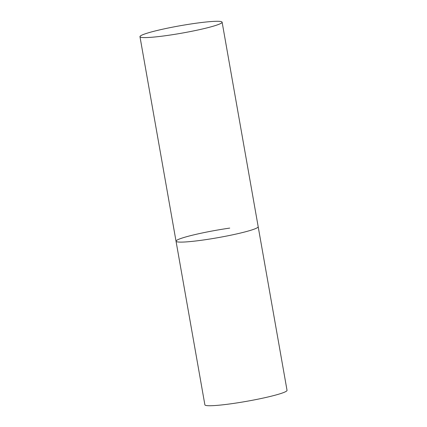 <?xml version="1.0" encoding="UTF-8"?>
<svg xmlns="http://www.w3.org/2000/svg" width="427" height="427" viewBox="0 0 427 427"><rect width="100%" height="100%" fill="white"/><g stroke="black" fill="none" stroke-linecap="round" stroke-linejoin="round"><path stroke-width="0.64" d="M222.12 22.193A41.707 3.79 -10 0 0 187.106 24.569A41.707 3.79 -10 0 0 141.951 35.089A41.707 3.79 -10 0 0 139.965 36.679A41.707 3.79 -10 0 0 174.979 34.304A41.707 3.79 -10 0 0 220.135 23.784A41.707 3.79 -10 0 0 222.12 22.193L287.035 390.342A41.707 3.79 170 0 1 233.334 403.456A41.707 3.79 170 0 1 204.88 404.828L176.031 241.207A41.707 3.79 -10 0 0 211.039 238.832A41.707 3.79 -10 0 0 256.2 228.312A41.707 3.79 -10 0 0 258.18 226.721A41.707 3.79 170 0 1 204.48 239.835A41.707 3.79 170 0 1 176.031 241.207A41.707 3.79 170 0 1 229.731 228.093M176.031 241.207L139.965 36.679"/></g></svg>
